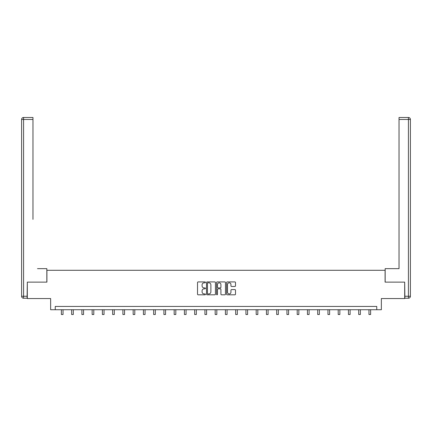 <?xml version="1.0" encoding="UTF-8"?>
<svg xmlns="http://www.w3.org/2000/svg" width="432" height="432" viewBox="0 0 432 432"><rect width="100%" height="100%" fill="white"/><g stroke="black" fill="none" stroke-linecap="round" stroke-linejoin="round"><path stroke-width="0.65" d="M205.486 282.366A0.454 0.454 0 0 0 205.033 281.918L198.18 281.918A0.643 0.643 0 0 0 197.532 282.56L197.532 294.176A0.643 0.643 0 0 0 198.18 294.818L205.033 294.818A0.454 0.454 0 0 0 205.486 294.365A0.454 0.454 0 0 0 205.033 293.917L204.147 293.917A2.063 2.063 0 0 1 202.084 291.854L202.084 290.882A2.063 2.063 0 0 1 204.147 288.819L205.033 288.819A0.454 0.454 0 0 0 205.486 288.365A0.454 0.454 0 0 0 205.033 287.917L204.147 287.917A2.063 2.063 0 0 1 202.084 285.854L202.084 284.882A2.063 2.063 0 0 1 204.147 282.82L205.033 282.82A0.454 0.454 0 0 0 205.486 282.366M234.851 286.465A0.643 0.643 0 0 0 235.499 285.822L235.499 282.56A0.643 0.643 0 0 0 234.851 281.918L227.243 281.918A0.643 0.643 0 0 0 226.595 282.56L226.595 294.176A0.643 0.643 0 0 0 227.243 294.818L234.851 294.818A0.643 0.643 0 0 0 235.499 294.176L235.499 290.239A0.643 0.643 0 0 0 234.851 289.591L231.595 289.591A0.643 0.643 0 0 0 230.947 290.239L230.947 292.189A1.728 1.728 0 0 1 229.225 293.917A1.728 1.728 0 0 1 227.497 292.189L227.497 284.548A1.728 1.728 0 0 1 229.225 282.82A1.728 1.728 0 0 1 230.947 284.548L230.947 285.822A0.643 0.643 0 0 0 231.595 286.465L234.851 286.465M376.753 309.728L381.353 309.728L381.353 298.555L404.681 298.555L404.681 282.123L385.096 282.123L385.096 270.297L46.904 270.297L46.904 282.123L27.319 282.123L27.319 298.555L50.647 298.555L50.647 309.728L376.753 309.728L376.753 306.439L55.247 306.439L55.247 309.728M215.433 282.56A0.643 0.643 0 0 0 214.79 281.918L207.176 281.918A0.643 0.643 0 0 0 206.534 282.56L206.534 294.176A0.643 0.643 0 0 0 207.176 294.818L214.79 294.818A0.643 0.643 0 0 0 215.433 294.176L215.433 282.56M217.21 281.918L224.824 281.918A0.643 0.643 0 0 1 225.466 282.56L225.466 294.176A0.643 0.643 0 0 1 224.824 294.818L221.562 294.818A0.643 0.643 0 0 1 220.919 294.176L220.919 289.467A0.643 0.643 0 0 0 220.271 288.819L218.111 288.819A0.643 0.643 0 0 0 217.469 289.467L217.469 294.365A0.454 0.454 0 0 1 217.015 294.818A0.454 0.454 0 0 1 216.567 294.365L216.567 282.56A0.643 0.643 0 0 1 217.21 281.918M207.889 282.82A0.454 0.454 0 0 0 207.436 283.273L207.436 293.463A0.454 0.454 0 0 0 207.889 293.917L208.823 293.917A2.063 2.063 0 0 0 210.886 291.854L210.886 284.882A2.063 2.063 0 0 0 208.823 282.82L207.889 282.82M220.919 284.58A1.728 1.728 0 0 0 219.191 282.852A1.728 1.728 0 0 0 217.469 284.58L217.469 287.269A0.643 0.643 0 0 0 218.111 287.917L220.271 287.917A0.643 0.643 0 0 0 220.919 287.269L220.919 284.58M61.393 309.728L61.393 314.507L63.034 314.507L63.034 309.728M46.834 282.123L46.834 268.65L37.503 268.65M32.967 119.47L23.571 119.47L23.571 117.493L32.967 117.493L32.967 219.364M23.571 298.226L23.571 296.255L21.6 296.255A1.971 1.971 0 0 0 23.571 298.226L27.119 298.226L23.571 298.226A1.971 1.971 0 0 1 21.6 296.255L21.6 119.47A1.971 1.971 0 0 1 23.571 117.493A1.971 1.971 0 0 0 21.6 119.47L23.571 119.47L23.571 296.255L27.119 296.255L27.319 282.123M27.119 296.255L27.119 298.226M394.497 268.65L399.033 268.65L399.033 117.493L408.429 117.493L399.033 117.493M385.166 282.123L385.166 268.65L399.033 268.65L399.033 219.364M404.881 296.255L408.429 296.255L408.429 298.226A1.971 1.971 0 0 0 410.4 296.255L410.4 119.47L410.4 296.255A1.971 1.971 0 0 1 408.429 298.226L404.881 298.226L404.681 282.123M408.429 117.493A1.971 1.971 0 0 1 410.4 119.47A1.971 1.971 0 0 0 408.429 117.493L408.429 119.47L399.033 119.47M71.647 309.728L71.647 314.507L73.289 314.507L73.289 309.728M81.896 309.728L81.896 314.507L83.543 314.507L83.543 309.728M92.151 309.728L92.151 314.507L93.793 314.507L93.793 309.728M102.4 309.728L102.4 314.507L104.047 314.507L104.047 309.728M112.655 309.728L112.655 314.507L114.296 314.507L114.296 309.728M122.909 309.728L122.909 314.507L124.551 314.507L124.551 309.728M133.159 309.728L133.159 314.507L134.8 314.507L134.8 309.728M143.413 309.728L143.413 314.507L145.055 314.507L145.055 309.728M153.662 309.728L153.662 314.507L155.309 314.507L155.309 309.728M163.917 309.728L163.917 314.507L165.559 314.507L165.559 309.728M174.172 309.728L174.172 314.507L175.813 314.507L175.813 309.728M184.421 309.728L184.421 314.507L186.062 314.507L186.062 309.728M194.675 309.728L194.675 314.507L196.317 314.507L196.317 309.728M204.925 309.728L204.925 314.507L206.572 314.507L206.572 309.728M215.179 309.728L215.179 314.507L216.821 314.507L216.821 309.728M225.428 309.728L225.428 314.507L227.075 314.507L227.075 309.728M235.683 309.728L235.683 314.507L237.325 314.507L237.325 309.728M245.938 309.728L245.938 314.507L247.579 314.507L247.579 309.728M256.187 309.728L256.187 314.507L257.828 314.507L257.828 309.728M266.441 309.728L266.441 314.507L268.083 314.507L268.083 309.728M276.691 309.728L276.691 314.507L278.338 314.507L278.338 309.728M286.945 309.728L286.945 314.507L288.587 314.507L288.587 309.728M297.2 309.728L297.2 314.507L298.841 314.507L298.841 309.728M307.449 309.728L307.449 314.507L309.091 314.507L309.091 309.728M317.704 309.728L317.704 314.507L319.345 314.507L319.345 309.728M327.953 309.728L327.953 314.507L329.6 314.507L329.6 309.728M338.207 309.728L338.207 314.507L339.849 314.507L339.849 309.728M348.457 309.728L348.457 314.507L350.104 314.507L350.104 309.728M358.711 309.728L358.711 314.507L360.353 314.507L360.353 309.728M368.966 309.728L368.966 314.507L370.607 314.507L370.607 309.728M410.4 296.255L408.429 296.255L408.429 119.47L410.4 119.47"/></g></svg>
